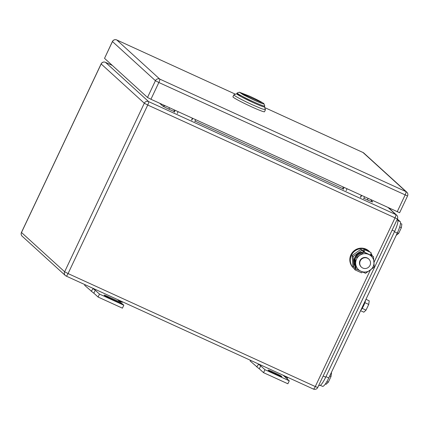 <?xml version="1.0" encoding="UTF-8"?>
<svg xmlns="http://www.w3.org/2000/svg" width="429" height="429" viewBox="0 0 429 429"><rect width="100%" height="100%" fill="white"/><g stroke="black" fill="none" stroke-linecap="round" stroke-linejoin="round"><path stroke-width="0.64" d="M256.639 366.902L258.607 364.285L260.693 365.835L259.298 368.795L258.993 368.656L250.102 360.95L250.557 360.344M287.232 378.963L287.58 377.525L285.028 376.957L283.124 375.225M258.027 363.754L258.607 364.285M258.794 364.108L264.94 369.701L289.275 380.823L285.028 376.957M287.001 377L287.58 377.525M289.275 380.823L287.875 383.778L263.54 372.656L264.94 369.701M259.298 368.795L263.54 372.656M272.587 371.814A6.006 0.375 -154.7 0 0 268.093 370.093A6.006 0.375 -154.7 0 0 274.458 373.514L277.375 374.849A6.006 0.375 -154.7 0 0 281.874 376.565A6.006 0.375 -154.7 0 0 275.509 373.144L272.587 371.814L272.276 372.479M91.179 291.286L93.147 288.663L95.233 290.219L93.838 293.173L93.533 293.034L84.642 285.333L85.098 284.722M121.686 303.694L122.12 301.903L119.568 301.34L117.664 299.608M92.567 288.138L93.147 288.663M93.334 288.486L99.48 294.085L123.815 305.201L122.624 304.123L110.457 298.563A6.006 0.375 -154.7 0 1 104.091 295.141A6.006 0.375 -154.7 0 1 108.591 296.863L120.758 302.418L119.568 301.34M121.541 301.378L122.12 301.903M120.758 302.418L120.426 303.115M123.815 305.201L122.415 308.161L98.085 297.04L99.48 294.085M93.838 293.173L98.085 297.04M194.766 121.504L195.624 119.686M191.849 120.168L192.707 118.35M174.33 112.162L175.188 110.344M173.82 111.427L174.319 109.947M177.247 113.497L178.105 111.679M191.607 119.954L192.428 118.222M363.631 198.681L364.494 196.863M360.714 197.345L361.572 195.527M343.195 189.339L344.053 187.521M342.685 188.604L343.184 187.124M346.112 190.674L346.975 188.851M360.473 197.126L361.293 195.399M239.361 92.192L249.533 96.134A13.653 0.858 -154.7 0 1 264.001 103.839A13.653 0.858 -154.7 0 1 253.78 100L243.281 94.825L239.361 92.192L237.183 92.97A15.294 0.96 -154.7 0 0 237.13 93.007A15.294 0.96 -154.7 0 0 253.335 101.711A15.294 0.96 -154.7 0 0 264.784 106.081A15.294 0.96 -154.7 0 0 264.784 106.011L264.001 103.839M261.358 102.424L241.618 93.399L261.358 102.424A10.923 10.677 132.3 0 1 261.17 102.493M237.13 93.007L236.76 93.795L241.527 96.874L252.965 102.499A15.294 0.96 25.3 0 0 264.409 106.869L264.784 106.081M236.77 93.769L233.912 94.788A17.476 1.099 25.3 0 0 233.853 94.836L232.92 96.804A17.476 1.099 25.3 0 0 251.437 106.751A17.476 1.099 25.3 0 0 264.521 111.744L265.454 109.695L264.425 106.842M233.853 94.836A17.476 1.099 25.3 0 0 252.37 104.778L261.599 108.719L265.454 109.776M264.409 106.8A15.294 0.96 -154.7 0 1 252.965 102.499A15.294 0.96 -154.7 0 1 236.813 93.758M147.506 97.463L155.427 80.706A3.276 3.201 -47.7 0 1 159.744 79.081A3.276 0.66 114.6 0 1 158.853 82.502L407.55 195.978L399.63 212.736L150.933 99.26L147.506 97.463L104.531 58.344L112.452 41.586A3.276 3.201 -47.7 0 1 116.768 39.967A3.276 0.66 -65.4 0 0 116.731 39.945A3.276 0.66 -65.4 0 0 116.688 39.929M397.179 211.797L405.099 195.045A3.276 0.66 114.6 0 0 405.984 191.624L159.744 79.081L116.768 39.967L235.489 94.224L116.731 39.945A3.276 3.276 0 0 0 112.409 41.522L104.531 58.344M320.361 385.344L322.544 386.347A10.923 2.193 114.6 0 0 328.786 377.954L397.27 233.07A10.923 2.193 114.6 0 0 400.23 221.664L397.356 219.053M400.493 223.455L401.855 224.077L401.356 227.692L399.699 226.936M396.203 235.333L398.67 233.387L401.356 227.692M398.67 233.387L397.399 232.802M331.231 372.78L331.504 372.903L331.006 376.523L329.735 375.943M325.38 383.944L326.12 384.287L328.319 382.212L331.006 376.523M328.319 382.212L326.898 381.563M365.958 299.313L369.224 300.809L368.731 304.429L364.886 302.67M360.58 310.698L363.846 312.189L366.039 310.119L368.731 304.429M366.039 310.119L362.199 308.365M360.789 310.247A6.553 1.314 -65.4 0 0 363.663 305.646A6.553 1.314 -65.4 0 0 365.562 300.155M397.152 219.482L397.629 219.916C398.385 221.439 397.399 225.241 394.669 231.317L325.718 377.193C322.785 383.086 320.667 385.853 319.358 385.499M360.269 260.902A5.464 5.341 -47.7 0 1 368.811 259.084A5.464 5.341 -47.7 0 1 370.002 265.347A5.464 5.341 -47.7 0 1 361.459 267.165A5.464 5.341 -47.7 0 1 360.269 260.902M361.459 267.165L361.164 266.892A5.464 5.341 -47.7 0 1 359.974 260.634A5.464 5.341 -47.7 0 1 368.516 258.816L368.811 259.084M371.46 255.341L371.407 254.687L370.683 254.354M364.001 251.303L361.856 250.322L353.121 256.515L353.936 267.079L355.303 267.701M363.272 250.498L360.821 249.378L361.856 250.322M370.774 254.113L371.407 254.687M360.821 249.378L352.08 255.571L353.121 256.515M352.08 255.571L352.901 266.136L353.936 267.079M354.547 268.956A11.47 11.213 -47.7 0 1 351.415 255.266A11.47 11.213 -47.7 0 1 369.46 251.555M371.005 253.346A11.47 11.213 -47.7 0 1 372.243 255.711M353.914 268.42L353.421 267.975A11.47 11.213 -47.7 0 1 350.922 254.821A11.47 11.213 -47.7 0 1 368.865 251.008L369.358 251.458M355.695 263.771L355.158 258.371L359.658 255.394A9.282 9.079 132.3 0 0 360.88 271.235A9.282 9.079 132.3 0 0 373.986 261.942A9.282 9.079 132.3 0 0 359.658 255.394L363.894 252.177L373.445 256.542L374.265 267.106L365.524 273.3L355.973 268.935L355.695 263.771M355.973 268.935L355.384 268.393L354.569 257.834L358.805 254.617L363.304 251.641L373.445 256.542M363.894 252.177L363.304 251.641M355.158 258.371L354.569 257.834M370.474 254.874A2.472 0.493 -65.4 0 0 371.01 252.584L363.964 249.04L363.261 250.52L363.985 251.174L363.835 251.871M363.964 249.04L364.682 249.694A2.472 0.493 -65.4 0 1 364.135 252M354.719 257.711A9.422 9.213 -47.7 0 1 362.618 252.07M355.33 257.223A9.422 9.213 -47.7 0 1 362.103 252.397M355.137 266.205A9.422 9.213 -47.7 0 1 354.574 258.054M355.11 265.91A9.422 9.213 -47.7 0 1 354.606 258.901M355.191 269.927L361.459 272.79A2.472 0.493 -65.4 0 0 361.486 272.812A2.472 0.493 -65.4 0 0 362.366 271.906M355.319 267.862L354.413 269.246L355.132 269.9A2.472 0.493 -65.4 0 0 355.158 269.916A2.472 0.493 -65.4 0 0 356.059 268.972M275.509 373.144L275.182 373.841M108.591 296.863L108.274 297.528M313.379 389.044A3.276 0.66 -65.4 0 0 313.411 389.071A3.276 0.66 -65.4 0 0 315.283 386.55L68.066 273.568L147.737 105.03L397.404 218.946A3.276 3.276 0 0 0 396.648 215.122A3.276 3.201 132.3 0 0 395.838 214.591A3.276 0.66 114.6 0 1 394.953 218.012L374.013 262.312M22.206 236.256A3.276 3.201 -47.7 0 1 21.493 232.502L21.45 232.432A3.276 3.276 0 0 0 22.206 236.256L65.353 275.531A3.276 3.276 0 0 0 66.195 276.083A3.276 0.66 -65.4 0 0 68.066 273.568L64.64 271.772A3.276 3.201 132.3 0 0 66.163 276.061A3.276 0.66 -65.4 0 0 66.195 276.083L313.411 389.071A3.276 3.276 0 0 0 317.739 387.489L315.283 386.55L370.329 270.098M105.4 62.302A3.276 0.66 -65.4 0 1 105.443 62.312A3.276 3.276 0 0 0 101.121 63.894L101.164 63.959A3.276 3.201 132.3 0 1 105.48 62.334A3.276 0.66 -65.4 0 0 105.443 62.312L112.36 65.476L105.48 62.334L148.627 101.609L395.838 214.591L388.331 207.754M148.627 101.609A3.276 0.66 114.6 0 1 147.737 105.03L144.305 103.228L101.164 63.959L21.493 232.502L64.64 271.772L144.305 103.228A3.276 3.201 132.3 0 1 148.627 101.609M165.058 105.716A3.276 3.201 -47.7 0 1 162.36 105.727A6.553 0.413 -154.7 0 0 169.219 109.325L174.523 111.749M194.964 121.091L343.388 188.926M363.83 198.268L367.771 200.07A3.276 0.66 114.6 0 1 367.948 198.439M162.36 105.727L159.609 103.223M367.771 200.07A6.553 0.413 -154.7 0 0 372.592 201.812L371.219 200.558M372.592 201.812A3.276 3.201 -47.7 0 1 371.782 201.276L370.908 199.791M169.219 109.325A3.276 0.66 114.6 0 1 169.396 107.695M150.933 99.26L158.853 82.502L155.427 80.706L112.409 41.522M363.819 153.04A3.276 3.201 -47.7 0 0 363.009 152.504L405.984 191.624A3.276 3.201 -47.7 0 1 406.794 192.154L363.819 153.04A3.276 3.276 0 0 0 362.972 152.483A3.276 0.66 -65.4 0 0 362.934 152.472M363.009 152.504A3.276 0.66 -65.4 0 0 362.972 152.483L264.682 107.561L363.009 152.504M400.23 221.664L397.908 220.603M394.455 231.778L397.27 233.07M328.786 377.954L325.965 376.667M323.16 376.024L325.718 377.193M397.072 219.659L397.629 219.916M392.111 230.148L394.669 231.317M371.01 252.584L364.682 249.694M317.739 387.489L397.404 218.946M396.648 215.122L388.776 207.958M21.45 232.432L101.121 63.894M407.55 195.978A3.276 3.276 0 0 0 406.794 192.154M318.79 385.263L319.476 385.58M361.486 272.812L355.158 269.916"/></g></svg>

